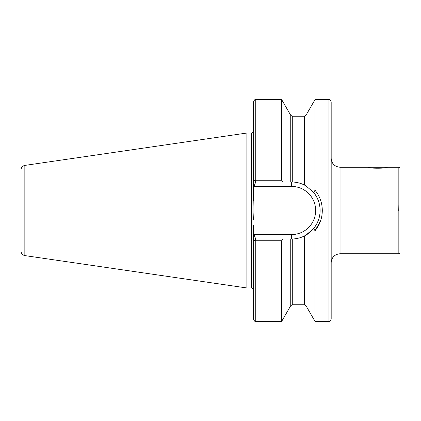<?xml version="1.0" encoding="UTF-8"?>
<svg xmlns="http://www.w3.org/2000/svg" width="421" height="421" viewBox="0 0 421 421"><rect width="100%" height="100%" fill="white"/><g stroke="black" fill="none" stroke-linecap="round" stroke-linejoin="round"><path stroke-width="0.63" d="M387.362 167.242C387.957 168.537 367.349 168.532 367.949 167.242L369.317 167.547L369.622 167.242L385.683 167.242L385.994 167.553L387.362 167.242L398.84 167.242A1.11 1.11 0 0 1 399.95 168.353L399.95 252.647A1.11 1.11 0 0 1 398.84 253.758L340.052 253.758C334.663 254.284 331.706 257.242 331.18 262.63M398.74 210.5L398.84 204.353M328.964 99.582L328.964 321.418C329.501 321.981 330.243 321.244 331.18 319.202L331.18 101.798C330.243 99.756 329.501 99.019 328.964 99.582L315.04 99.582L315.04 190.255C319.797 196.097 322.218 202.843 322.307 210.5C322.223 218.146 319.802 224.893 315.04 230.745L313.619 228.582C322.281 217.725 322.27 203.248 313.619 192.418L305.946 185.877L304.409 185.045C300.631 183.14 296.589 182.13 292.285 182.004L255.757 181.993L253.537 179.778L253.537 101.798C254.473 99.756 255.215 99.019 255.757 99.582L255.757 180.251L281.654 180.251L281.654 99.582L255.757 99.582M253.379 219.93L253.053 210.5L253.584 179.825M281.654 321.418L281.654 240.749L255.757 240.749L254.395 240.37L255.757 239.007L292.285 238.996C296.547 238.881 300.589 237.87 304.409 235.955L305.946 235.123L305.946 305.667L304.409 304.783L292.285 304.783L290.748 305.667L281.654 321.418L255.757 321.418C255.215 321.981 254.473 321.244 253.537 319.202L253.537 225.303M246.88 133.025L24.844 165.406L24.844 255.594L246.88 287.975L246.88 133.025L251.316 133.025C251.858 133.589 252.6 132.847 253.537 130.805M24.844 255.594C22.497 255.068 21.234 253.605 21.05 251.205L21.05 169.795C21.234 167.395 22.497 165.932 24.844 165.406M320.886 201.07L320.423 199.691M340.052 253.758L340.052 167.242L367.949 167.242M399.95 217.61L399.95 198.402M254.395 180.63L255.757 180.251L281.654 180.251L282.891 181.993M253.584 241.175L254.395 240.37M282.891 239.007L281.654 240.749M313.619 192.418A28.507 28.507 0 0 1 318.36 220.272A28.507 28.507 0 0 0 313.619 192.418L315.04 190.255M305.946 305.667L315.04 321.418L315.04 230.745L320.67 220.593M309.951 232.303L313.619 228.582A28.507 28.507 0 0 1 305.946 235.123L313.619 228.582A28.507 28.507 0 0 1 305.946 235.123L309.43 232.729M253.537 195.697L253.379 201.07M291.537 181.993L291.579 181.993A28.507 28.507 0 0 1 292.285 182.004L292.285 116.217L290.748 115.333L281.654 99.582M255.757 181.993L253.916 186.429L253.537 186.05M253.537 234.95L253.916 234.571L255.757 239.007M292.285 116.217L304.409 116.217L304.409 185.045A28.507 28.507 0 0 1 305.946 185.877L305.946 115.333L315.04 99.582M382.884 168.084L372.427 168.084M398.84 167.242L398.84 253.758M253.537 290.195C252.6 288.153 251.858 287.411 251.316 287.975L251.316 133.025M292.285 304.783L292.285 238.996M304.409 304.783L304.409 235.955M255.757 321.418L255.757 240.749M290.748 305.667L290.748 239.007M290.748 181.993L290.748 115.333M253.916 234.571L291.579 234.571A24.071 24.071 0 0 0 315.65 210.5A24.071 24.071 0 0 0 291.579 186.429L253.916 186.429M291.579 186.429L291.579 181.993A28.507 28.507 0 0 1 292.285 182.004M304.409 185.045A28.507 28.507 0 0 1 305.946 185.877M291.579 239.007L291.579 234.571M304.409 116.217L305.946 115.333M328.964 321.418L315.04 321.418M251.316 287.975L246.88 287.975M340.052 167.242C334.663 166.716 331.706 163.758 331.18 158.37"/></g></svg>
